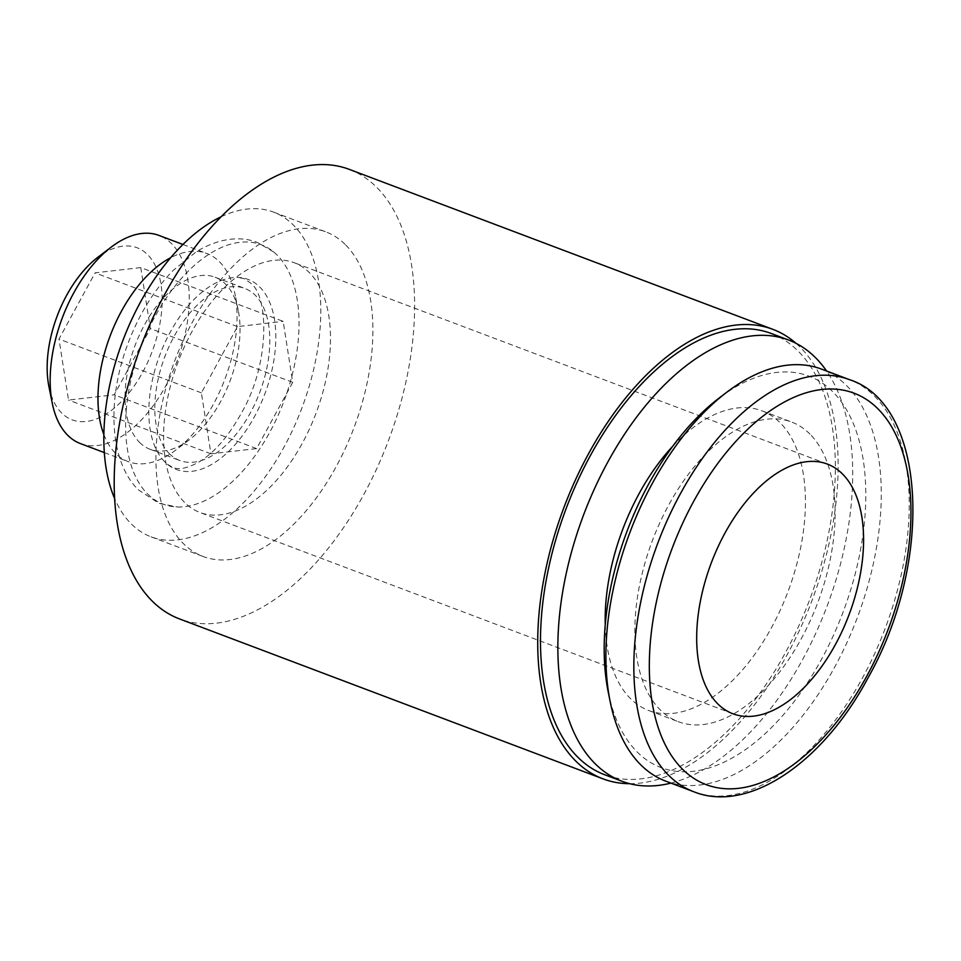 <?xml version="1.0" encoding="UTF-8"?>
<svg xmlns="http://www.w3.org/2000/svg" width="961" height="961" viewBox="0 0 961 961"><rect width="100%" height="100%" fill="white"/><g stroke="black" fill="none" stroke-linecap="round" stroke-linejoin="round"><path stroke-width="0.72" stroke-dasharray="4.8 3.6" d="M164.703 461.797A101.59 56.002 -69.3 0 1 161.028 351.834A101.59 56.002 -69.3 0 1 237.872 277.429A101.59 56.002 -69.3 0 1 259.926 287.159A101.59 56.002 -69.3 0 1 255.758 414.239A101.59 56.002 -69.3 0 1 167.334 464.199A101.59 56.002 -69.3 0 1 164.703 461.797M221.066 216.802A173.533 95.668 -69.3 0 1 273.621 212.141A173.533 95.668 -69.3 0 1 293.634 225.318A173.533 95.668 -69.3 0 1 293.573 428.005A173.533 95.668 -69.3 0 1 151.009 536.815A173.533 95.668 -69.3 0 1 130.996 523.637A173.533 95.668 -69.3 0 1 114.647 498.579M345.732 244.995A173.533 95.668 -69.3 0 1 345.672 447.682A173.533 95.668 -69.3 0 1 203.095 556.491A173.533 95.668 -69.3 0 1 183.083 543.301A173.533 95.668 -69.3 0 1 183.143 340.626A173.533 95.668 -69.3 0 1 325.719 231.817A173.533 95.668 -69.3 0 1 345.732 244.995M349.299 169.376A240.274 132.462 -69.3 0 1 377.012 187.635A240.274 132.462 -69.3 0 1 376.928 468.271A240.274 132.462 -69.3 0 1 179.527 618.932M629.683 783.695A240.274 132.462 110.7 0 0 809.919 605.886A240.274 132.462 110.7 0 0 800.525 347.57A240.274 132.462 110.7 0 0 795.984 343.305M771.239 333.479A235.817 129.999 -69.3 0 1 798.447 351.402A235.817 129.999 -69.3 0 1 798.363 626.848A235.817 129.999 -69.3 0 1 604.613 774.71M665.769 781.161A220.249 121.422 110.7 0 0 846.725 643.053A220.249 121.422 110.7 0 0 846.797 385.805A220.249 121.422 110.7 0 0 821.391 369.06M608.205 691.872A209.234 115.344 110.7 0 0 636.927 751.718A209.234 115.344 110.7 0 0 821.559 659.222A209.234 115.344 110.7 0 0 833.043 392.016A209.234 115.344 110.7 0 0 719.176 398.01M672.724 446.252A160.187 88.304 -69.3 0 1 761.881 410.803A160.187 88.304 -69.3 0 1 780.356 422.972A160.187 88.304 -69.3 0 1 780.308 610.067A160.187 88.304 -69.3 0 1 648.699 710.503A160.187 88.304 -69.3 0 1 630.224 698.335A160.187 88.304 -69.3 0 1 605.238 624.962M810.051 434.18A160.187 88.304 110.7 0 0 791.576 422.011A160.187 88.304 110.7 0 0 659.979 522.448A160.187 88.304 110.7 0 0 659.919 709.542A160.187 88.304 110.7 0 0 678.394 721.723A160.187 88.304 110.7 0 0 810.003 621.274A160.187 88.304 110.7 0 0 810.051 434.18M139.453 442.288A91.968 50.705 110.7 0 0 150.06 449.28A91.968 50.705 110.7 0 0 189.497 439.657A91.968 50.705 110.7 0 0 238.28 310.487A91.968 50.705 110.7 0 0 225.655 284.192A91.968 50.705 110.7 0 0 215.048 277.2A91.968 50.705 110.7 0 0 139.477 334.872A91.968 50.705 110.7 0 0 139.453 442.288M169.22 453.532A91.968 50.705 110.7 0 0 179.827 460.523A91.968 50.705 110.7 0 0 255.386 402.851A91.968 50.705 110.7 0 0 255.41 295.423A91.968 50.705 110.7 0 0 244.803 288.444A91.968 50.705 110.7 0 0 169.244 346.104A91.968 50.705 110.7 0 0 169.22 453.532M103.872 434.552A111.236 61.324 110.7 0 0 115.38 453.172A111.236 61.324 110.7 0 0 128.209 461.628A111.236 61.324 110.7 0 0 175.923 449.988A111.236 61.324 110.7 0 0 234.916 293.766A111.236 61.324 110.7 0 0 219.649 261.945A111.236 61.324 110.7 0 0 206.819 253.5A111.236 61.324 110.7 0 0 170.65 257.716M80.388 443.562A111.236 61.324 110.7 0 0 171.779 373.817A111.236 61.324 110.7 0 0 171.827 243.89A111.236 61.324 110.7 0 0 158.997 235.433M48.927 386.562A91.968 50.705 110.7 0 0 61.552 412.87A91.968 50.705 110.7 0 0 142.708 372.219A91.968 50.705 110.7 0 0 147.754 254.773A91.968 50.705 110.7 0 0 97.698 257.404M147.321 493.69A138.684 76.46 110.7 0 0 177.437 506.976A138.684 76.46 110.7 0 0 282.33 405.398A138.684 76.46 110.7 0 0 277.309 255.278A138.684 76.46 110.7 0 0 273.729 251.998A138.684 76.46 110.7 0 0 153.003 320.205A138.684 76.46 110.7 0 0 147.321 493.69M184.488 502.327A133.483 73.589 -69.3 0 1 184.536 346.416A133.483 73.589 -69.3 0 1 294.198 262.713A133.483 73.589 -69.3 0 1 309.598 272.864A133.483 73.589 -69.3 0 1 309.55 428.774A133.483 73.589 -69.3 0 1 199.888 512.465A133.483 73.589 -69.3 0 1 184.488 502.327M140.774 267.578L95.103 272.84L58.981 339.077L68.543 400.064L114.215 394.803L150.324 328.566L140.774 267.578L283.159 321.358L292.721 382.334L256.599 448.583L210.927 453.832L201.378 392.845L237.487 326.608L283.159 321.358M237.487 326.608L95.103 272.84M201.378 392.845L58.981 339.077M210.927 453.832L68.543 400.064M256.599 448.583L114.215 394.803M292.721 382.334L150.324 328.566M670.946 783.107A235.817 129.999 110.7 0 0 826.916 606.583A235.817 129.999 110.7 0 0 826.568 371.018M693.722 791.72A220.249 121.422 110.7 0 0 862.666 677.625A220.249 121.422 110.7 0 0 874.75 396.352A220.249 121.422 110.7 0 0 849.356 379.619M167.334 464.199L172.62 467.31C178.614 470.085 187.323 468.355 198.735 462.133C214.183 453.003 228.634 436.258 242.1 411.897C269.957 363.066 268.816 296.925 250.869 283.243L243.89 278.582L237.872 277.429M273.729 251.998L257.5 242.532C243.65 236.814 221.967 236.262 196.609 251.53L173.232 270.365C154.469 289.549 139.573 313.43 128.546 342.02C106.587 398.707 109.037 461.184 138.264 489.762L158.997 503.36L177.437 506.976M151.009 536.815L203.095 556.491M761.881 410.803L791.576 422.011M150.06 449.28L179.827 460.523M238.28 310.487L234.916 293.766M189.497 439.657L175.923 449.988M104.329 452.607L128.209 461.628M827.289 464.043L294.198 262.713M732.979 713.795L199.888 512.465M182.926 244.478L206.819 253.5M215.048 277.2L244.803 288.444M648.699 710.503L678.394 721.723M273.621 212.141L325.719 231.817"/><path stroke-width="1.44" d="M603.04 778.866L179.527 618.932A240.274 132.462 -69.3 0 1 151.814 600.673A240.274 132.462 -69.3 0 1 151.886 320.037A240.274 132.462 -69.3 0 1 349.299 169.376L772.812 329.323A240.274 132.462 110.7 0 0 575.411 479.971A240.274 132.462 110.7 0 0 575.327 760.619A240.274 132.462 110.7 0 0 603.04 778.866A240.274 132.462 110.7 0 0 629.683 783.695M826.568 371.018A235.817 129.999 110.7 0 0 815.805 357.96A235.817 129.999 110.7 0 0 788.609 340.038A235.817 129.999 110.7 0 0 594.859 487.9A235.817 129.999 110.7 0 0 594.775 763.346A235.817 129.999 110.7 0 0 621.983 781.269A235.817 129.999 110.7 0 0 670.946 783.107M621.983 781.269L604.613 774.71A235.817 129.999 -69.3 0 1 577.417 756.787A235.817 129.999 -69.3 0 1 577.489 481.341A235.817 129.999 -69.3 0 1 771.239 333.479L788.609 340.038M849.356 379.619L821.391 369.06A220.249 121.422 110.7 0 0 726.936 392.112A220.249 121.422 110.7 0 0 610.127 701.434A220.249 121.422 110.7 0 0 640.362 764.427A220.249 121.422 110.7 0 0 665.769 781.161L693.722 791.72C747.742 813.607 822.28 763.647 867.771 678.298C934.092 561.765 926.764 404.197 849.356 379.619A220.249 121.422 110.7 0 0 680.412 493.714A220.249 121.422 110.7 0 0 668.327 774.986A220.249 121.422 110.7 0 0 693.722 791.72M726.936 392.112L719.176 398.01A209.234 115.344 110.7 0 0 608.205 691.872L610.127 701.434M605.238 624.962A160.187 88.304 -69.3 0 1 672.724 446.252M182.926 244.478L158.997 235.433A111.236 61.324 110.7 0 0 111.284 247.073A111.236 61.324 110.7 0 0 52.29 403.296A111.236 61.324 110.7 0 0 67.558 435.117A111.236 61.324 110.7 0 0 80.388 443.562L104.329 452.607M717.579 703.656A133.483 73.589 -69.3 0 1 717.627 547.734A133.483 73.589 -69.3 0 1 827.289 464.043A133.483 73.589 -69.3 0 1 842.689 474.181A133.483 73.589 -69.3 0 1 842.641 630.092A133.483 73.589 -69.3 0 1 732.979 713.795A133.483 73.589 -69.3 0 1 717.579 703.656M111.284 247.073L97.698 257.404A91.968 50.705 110.7 0 0 48.927 386.562L52.29 403.296M170.65 257.716A111.236 61.324 110.7 0 0 103.872 434.552M795.984 343.305A240.274 132.462 110.7 0 0 772.812 329.323M114.647 498.579A173.533 95.668 -69.3 0 1 122.816 340.687A173.533 95.668 -69.3 0 1 221.066 216.802M693.566 501.558A209.234 115.344 110.7 0 0 682.082 768.764A209.234 115.344 110.7 0 0 866.702 676.28A209.234 115.344 110.7 0 0 878.186 409.074A209.234 115.344 110.7 0 0 693.566 501.558"/></g></svg>
